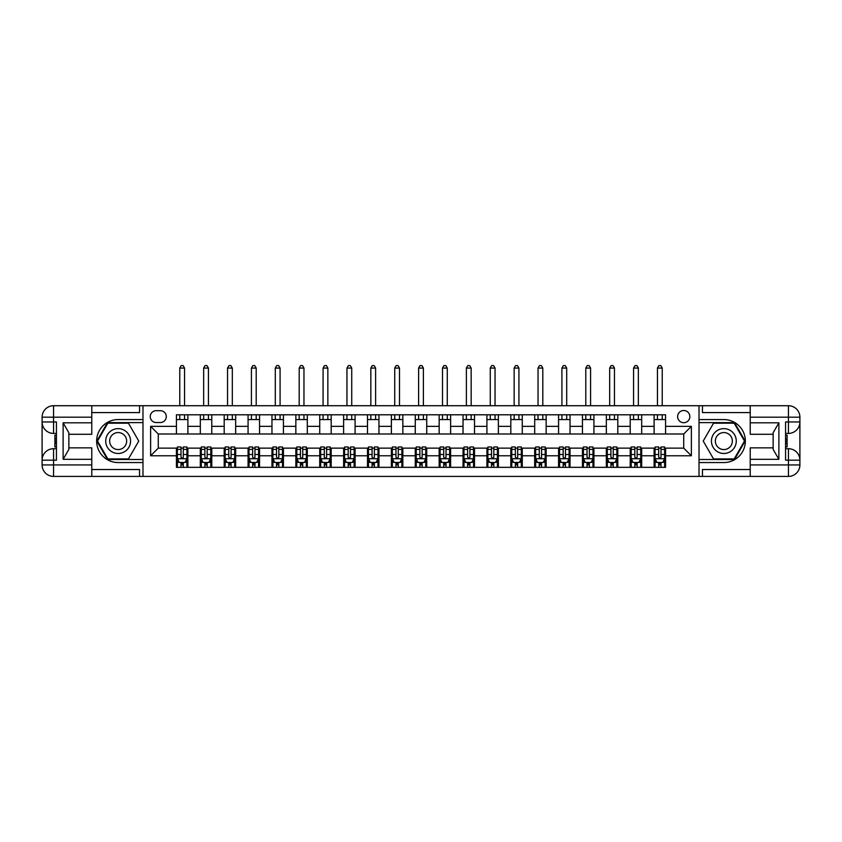 <?xml version="1.0" encoding="UTF-8"?>
<svg xmlns="http://www.w3.org/2000/svg" width="842" height="842" viewBox="0 0 842 842"><rect width="100%" height="100%" fill="white"/><g stroke="black" fill="none" stroke-linecap="round" stroke-linejoin="round"><path stroke-width="1.26" d="M683.725 410.496A6.115 6.115 0 0 0 677.61 416.601A6.115 6.115 0 0 0 683.725 422.716A6.115 6.115 0 0 0 689.84 416.601A6.115 6.115 0 0 0 683.725 410.496M91.778 469.531L139.551 469.531L139.551 476.414L750.222 476.414L750.222 464.942L788.438 464.942L788.438 460.174L785.565 460.174L785.565 421.958L788.438 421.958L788.438 417.179L750.222 417.179L750.222 422.81L778.882 422.81L778.882 459.311L773.145 449.386L773.145 432.746L778.882 422.81M156.17 422.526L160.38 422.526A5.926 5.926 0 0 0 166.295 416.601A5.926 5.926 0 0 0 160.38 410.685L156.17 410.685A5.926 5.926 0 0 0 150.244 416.601A5.926 5.926 0 0 0 156.17 422.526M699.018 419.569L699.018 462.563L723.857 462.563A21.492 21.492 0 0 0 745.349 441.061A21.492 21.492 0 0 0 723.857 419.569L699.018 419.569L699.018 405.718L91.778 405.718L91.778 417.179L53.562 417.179L53.562 421.958L56.435 421.958L56.435 460.174L53.562 460.174L53.562 464.942L91.778 464.942L91.778 459.311L63.118 459.311L63.118 422.81L68.855 432.746L68.855 449.386L63.118 459.311M142.982 462.563L142.982 419.569L118.143 419.569A21.492 21.492 0 0 0 96.651 441.061A21.492 21.492 0 0 0 118.143 462.563L142.982 462.563L142.982 476.414M176.42 455.775L150.634 455.775L150.634 426.347L176.42 426.347L176.42 433.988L158.275 433.988L158.275 448.133L176.42 448.133L176.42 467.331L665.58 467.331L665.58 448.133L683.725 448.133L683.725 433.988L665.58 433.988L665.58 426.347L691.366 426.347L691.366 455.775L665.58 455.775M665.58 426.347L665.58 414.79L176.42 414.79L176.42 426.347M654.108 414.79L654.108 433.988L665.58 433.988M654.108 433.988L176.42 433.988M176.42 448.133L177.378 448.133M181.009 448.133L183.303 448.133M186.935 448.133L187.892 448.133L187.892 467.331M201.27 448.133L187.892 448.133M204.89 448.133L207.185 448.133M210.816 448.133L211.774 448.133L211.774 467.331M225.151 448.133L211.774 448.133M228.782 448.133L231.076 448.133M234.708 448.133L235.655 448.133L235.655 467.331M249.032 448.133L235.655 448.133M252.663 448.133L254.958 448.133M258.589 448.133L259.546 448.133L259.546 467.331M272.913 448.133L259.546 448.133M276.544 448.133L278.839 448.133M282.47 448.133L283.428 448.133L283.428 467.331M296.805 448.133L283.428 448.133M300.436 448.133L302.72 448.133M306.351 448.133L307.309 448.133L307.309 467.331M320.686 448.133L307.309 448.133M324.317 448.133L326.612 448.133M330.243 448.133L331.19 448.133L331.19 467.331M344.567 448.133L331.19 448.133M348.199 448.133L350.493 448.133M354.124 448.133L355.082 448.133L355.082 467.331M368.459 448.133L355.082 448.133M372.08 448.133L374.374 448.133M378.005 448.133L378.963 448.133L378.963 467.331M392.34 448.133L378.963 448.133M395.972 448.133L398.266 448.133M401.897 448.133L402.844 448.133L402.844 467.331M416.222 448.133L402.844 448.133M419.853 448.133L422.147 448.133M425.778 448.133L426.736 448.133L426.736 467.331M440.103 448.133L426.736 448.133M443.734 448.133L446.028 448.133M449.66 448.133L450.617 448.133L450.617 467.331M463.995 448.133L450.617 448.133M467.626 448.133L469.92 448.133M473.541 448.133L474.499 448.133L474.499 467.331M487.876 448.133L474.499 448.133M491.507 448.133L493.801 448.133M497.433 448.133L498.38 448.133L498.38 467.331M511.757 448.133L498.38 448.133M515.388 448.133L517.683 448.133M521.314 448.133L522.272 448.133L522.272 467.331M535.649 448.133L522.272 448.133M539.28 448.133L541.564 448.133M545.195 448.133L546.153 448.133L546.153 467.331M559.53 448.133L546.153 448.133M563.161 448.133L565.456 448.133M569.087 448.133L570.034 448.133L570.034 467.331M583.411 448.133L570.034 448.133M587.042 448.133L589.337 448.133M592.968 448.133L593.926 448.133L593.926 467.331M607.293 448.133L593.926 448.133M610.924 448.133L613.218 448.133M616.849 448.133L617.807 448.133L617.807 467.331M631.184 448.133L617.807 448.133M634.815 448.133L637.11 448.133M640.73 448.133L641.688 448.133L641.688 467.331M655.065 448.133L641.688 448.133M658.697 448.133L660.991 448.133M664.622 448.133L665.58 448.133M187.892 414.79L187.892 433.988M176.42 419.569L187.892 419.569M176.42 462.563L177.378 462.563M181.009 462.563L183.303 462.563M186.935 462.563L187.892 462.563M200.312 448.133L200.312 467.331M200.312 414.79L200.312 433.988M211.774 414.79L211.774 433.988M200.312 419.569L211.774 419.569M200.312 462.563L201.27 462.563M204.89 462.563L207.185 462.563M210.816 462.563L211.774 462.563M224.193 448.133L224.193 467.331M224.193 462.563L225.151 462.563M228.782 462.563L231.076 462.563M234.708 462.563L235.655 462.563M224.193 414.79L224.193 433.988M235.655 414.79L235.655 433.988M224.193 419.569L235.655 419.569M248.074 448.133L248.074 467.331M248.074 462.563L249.032 462.563M252.663 462.563L254.958 462.563M258.589 462.563L259.546 462.563M248.074 414.79L248.074 433.988M259.546 414.79L259.546 433.988M248.074 419.569L259.546 419.569M271.966 448.133L271.966 467.331M271.966 462.563L272.913 462.563M276.544 462.563L278.839 462.563M282.47 462.563L283.428 462.563M271.966 414.79L271.966 433.988M283.428 414.79L283.428 433.988M271.966 419.569L283.428 419.569M295.847 448.133L295.847 467.331M295.847 462.563L296.805 462.563M300.436 462.563L302.72 462.563M306.351 462.563L307.309 462.563M295.847 414.79L295.847 433.988M307.309 414.79L307.309 433.988M295.847 419.569L307.309 419.569M319.728 448.133L319.728 467.331M319.728 462.563L320.686 462.563M324.317 462.563L326.612 462.563M330.243 462.563L331.19 462.563M319.728 414.79L319.728 433.988M331.19 414.79L331.19 433.988M319.728 419.569L331.19 419.569M343.62 448.133L343.62 467.331M343.62 462.563L344.567 462.563M348.199 462.563L350.493 462.563M354.124 462.563L355.082 462.563M343.62 414.79L343.62 433.988M355.082 414.79L355.082 433.988M343.62 419.569L355.082 419.569M367.501 448.133L367.501 467.331M367.501 462.563L368.459 462.563M372.08 462.563L374.374 462.563M378.005 462.563L378.963 462.563M367.501 414.79L367.501 433.988M378.963 414.79L378.963 433.988M367.501 419.569L378.963 419.569M391.383 448.133L391.383 467.331M391.383 462.563L392.34 462.563M395.972 462.563L398.266 462.563M401.897 462.563L402.844 462.563M391.383 414.79L391.383 433.988M402.844 414.79L402.844 433.988M391.383 419.569L402.844 419.569M415.264 448.133L415.264 467.331M415.264 462.563L416.222 462.563M419.853 462.563L422.147 462.563M425.778 462.563L426.736 462.563M415.264 414.79L415.264 433.988M426.736 414.79L426.736 433.988M415.264 419.569L426.736 419.569M439.156 448.133L439.156 467.331M439.156 462.563L440.103 462.563M443.734 462.563L446.028 462.563M449.66 462.563L450.617 462.563M439.156 414.79L439.156 433.988M450.617 414.79L450.617 433.988M439.156 419.569L450.617 419.569M463.037 448.133L463.037 467.331M463.037 462.563L463.995 462.563M467.626 462.563L469.92 462.563M473.541 462.563L474.499 462.563M463.037 414.79L463.037 433.988M474.499 414.79L474.499 433.988M463.037 419.569L474.499 419.569M486.918 448.133L486.918 467.331M486.918 462.563L487.876 462.563M491.507 462.563L493.801 462.563M497.433 462.563L498.38 462.563M486.918 414.79L486.918 433.988M498.38 414.79L498.38 433.988M486.918 419.569L498.38 419.569M510.81 448.133L510.81 467.331M510.81 462.563L511.757 462.563M515.388 462.563L517.683 462.563M521.314 462.563L522.272 462.563M510.81 414.79L510.81 433.988M522.272 414.79L522.272 433.988M510.81 419.569L522.272 419.569M534.691 448.133L534.691 467.331M534.691 462.563L535.649 462.563M539.28 462.563L541.564 462.563M545.195 462.563L546.153 462.563M534.691 414.79L534.691 433.988M546.153 414.79L546.153 433.988M534.691 419.569L546.153 419.569M558.572 448.133L558.572 467.331M558.572 462.563L559.53 462.563M563.161 462.563L565.456 462.563M569.087 462.563L570.034 462.563M558.572 414.79L558.572 433.988M570.034 414.79L570.034 433.988M558.572 419.569L570.034 419.569M582.453 448.133L582.453 467.331M582.453 462.563L583.411 462.563M587.042 462.563L589.337 462.563M592.968 462.563L593.926 462.563M582.453 414.79L582.453 433.988M593.926 414.79L593.926 433.988M582.453 419.569L593.926 419.569M606.345 448.133L606.345 467.331M606.345 462.563L607.293 462.563M610.924 462.563L613.218 462.563M616.849 462.563L617.807 462.563M606.345 414.79L606.345 433.988M617.807 414.79L617.807 433.988M606.345 419.569L617.807 419.569M630.226 448.133L630.226 467.331M630.226 462.563L631.184 462.563M634.815 462.563L637.11 462.563M640.73 462.563L641.688 462.563M630.226 414.79L630.226 433.988M641.688 414.79L641.688 433.988M630.226 419.569L641.688 419.569M654.108 448.133L654.108 467.331M654.108 462.563L655.065 462.563M658.697 462.563L660.991 462.563M664.622 462.563L665.58 462.563M654.108 419.569L665.58 419.569M158.275 433.988L150.634 426.347M158.275 448.133L150.634 455.775M691.366 426.347L683.725 433.988M691.366 455.775L683.725 448.133M181.009 464.847L183.303 464.847M177.378 449.386L181.009 449.386L181.009 446.986L177.378 446.986L177.378 458.637L179.293 462.458L185.019 462.458L186.935 458.637L186.935 446.986L183.303 446.986L183.303 449.386L186.935 449.386M186.935 458.637L186.935 467.331M177.378 458.637L177.378 467.331M183.303 462.458L183.303 467.331M181.009 467.331L181.009 462.458M181.009 449.386L181.009 457.206L182.282 458.353L183.293 457.364L183.303 449.386M184.545 419.569L184.545 414.79M184.545 405.718L184.545 368.07L179.767 368.07L179.767 405.718M179.767 419.569L179.767 414.79M179.767 368.07L181.198 365.586L183.114 365.586L184.545 368.07M204.89 464.847L207.185 464.847M201.27 449.386L204.89 449.386L204.89 446.986L201.27 446.986L201.27 458.637L203.175 462.458L208.911 462.458L210.816 458.637L210.816 446.986L207.185 446.986L207.185 449.386L210.816 449.386M210.816 458.637L210.816 467.331M201.27 458.637L201.27 467.331M207.185 462.458L207.185 467.331M204.89 467.331L204.89 462.458M204.89 449.386L204.89 457.206L206.164 458.353L207.174 457.364L207.185 449.386M208.427 419.569L208.427 414.79M208.427 405.718L208.427 368.07L203.648 368.07L203.648 405.718M203.648 419.569L203.648 414.79M203.648 368.07L205.09 365.586L206.995 365.586L208.427 368.07M228.782 464.847L231.076 464.847M225.151 449.386L228.782 449.386L228.782 446.986L225.151 446.986L225.151 458.637L227.056 462.458L232.792 462.458L234.708 458.637L234.708 446.986L231.076 446.986L231.076 449.386L234.708 449.386M234.708 458.637L234.708 467.331M225.151 458.637L225.151 467.331M231.076 462.458L231.076 467.331M228.782 467.331L228.782 462.458M228.782 449.386L228.782 457.206L230.045 458.353L231.066 457.364L231.076 449.386M232.318 419.569L232.318 414.79M232.318 405.718L232.318 368.07L227.54 368.07L227.54 405.718M227.54 419.569L227.54 414.79M227.54 368.07L228.971 365.586L230.876 365.586L232.318 368.07M252.663 464.847L254.958 464.847M249.032 449.386L252.663 449.386L252.663 446.986L249.032 446.986L249.032 458.637L250.948 462.458L256.673 462.458L258.589 458.637L258.589 446.986L254.958 446.986L254.958 449.386L258.589 449.386M258.589 458.637L258.589 467.331M249.032 458.637L249.032 467.331M254.958 462.458L254.958 467.331M252.663 467.331L252.663 462.458M252.663 449.386L252.663 457.206L253.926 458.353L254.947 457.364L254.958 449.386M256.2 419.569L256.2 414.79M256.2 405.718L256.2 368.07L251.421 368.07L251.421 405.718M251.421 419.569L251.421 414.79M251.421 368.07L252.853 365.586L254.768 365.586L256.2 368.07M276.544 464.847L278.839 464.847M272.913 449.386L276.544 449.386L276.544 446.986L272.913 446.986L272.913 458.637L274.829 462.458L280.565 462.458L282.47 458.637L282.47 446.986L278.839 446.986L278.839 449.386L282.47 449.386M282.47 458.637L282.47 467.331M272.913 458.637L272.913 467.331M278.839 462.458L278.839 467.331M276.544 467.331L276.544 462.458M276.544 449.386L276.544 457.206L277.818 458.353L278.828 457.364L278.839 449.386M280.081 419.569L280.081 414.79M280.081 405.718L280.081 368.07L275.302 368.07L275.302 405.718M275.302 419.569L275.302 414.79M275.302 368.07L276.734 365.586L278.649 365.586L280.081 368.07M111.933 430.304A12.42 12.42 0 0 0 107.387 447.27A12.42 12.42 0 0 0 124.353 451.817A12.42 12.42 0 0 0 128.9 434.851A12.42 12.42 0 0 0 111.933 430.304M113.891 433.704A8.504 8.504 0 0 0 110.786 445.313A8.504 8.504 0 0 0 122.395 448.428A8.504 8.504 0 0 0 125.511 436.809A8.504 8.504 0 0 0 113.891 433.704M138.772 441.061L128.458 458.932L107.829 458.932L97.514 441.061L107.829 423.2L128.458 423.2L138.772 441.061M717.647 451.817A12.42 12.42 0 0 0 734.613 447.27A12.42 12.42 0 0 0 730.067 430.304A12.42 12.42 0 0 0 713.1 434.851A12.42 12.42 0 0 0 717.647 451.817M719.605 448.428A8.504 8.504 0 0 0 731.214 445.313A8.504 8.504 0 0 0 728.109 433.704A8.504 8.504 0 0 0 716.489 436.809A8.504 8.504 0 0 0 719.605 448.428M713.542 423.2L734.171 423.2L744.486 441.061L734.171 458.932L713.542 458.932L703.228 441.061L713.542 423.2M142.982 419.569L142.982 405.718M63.118 422.81L91.778 422.81L91.778 417.179M91.778 422.81L91.778 434.283L68.855 434.283M91.778 464.942L91.778 476.414L53.562 476.414A11.462 11.462 0 0 1 42.1 464.942L42.1 417.179A11.462 11.462 0 0 1 53.562 405.718L91.778 405.718M68.855 447.849L91.778 447.849L91.778 459.311M139.551 476.414L91.778 476.414M42.1 460.174A11.462 11.462 0 0 1 53.562 448.702A11.462 11.462 0 0 0 42.1 460.174L53.562 460.174L53.562 448.702L56.435 448.702M56.435 433.42L53.562 433.42L53.562 421.958L42.1 421.958A11.462 11.462 0 0 0 53.562 433.42A11.462 11.462 0 0 1 42.1 421.958M139.551 405.718L139.551 412.591L91.778 412.591M142.982 422.621L107.502 422.621L96.862 441.061L107.502 459.5L142.982 459.5M56.435 435.188L54.898 435.188L54.898 442.745L56.435 442.745M54.898 440.966L56.435 440.966M54.898 438.861L56.435 438.861M54.898 438.514L56.435 438.514M54.898 442.745L54.898 446.944L56.435 446.944M54.898 443.124L56.435 443.124M699.018 462.563L699.018 476.414M699.018 405.718L788.438 405.718L788.438 417.179L799.9 417.179L799.9 464.942A11.462 11.462 0 0 1 788.438 476.414L750.222 476.414M778.882 459.311L750.222 459.311L750.222 464.942M750.222 459.311L750.222 447.849L773.145 447.849M773.145 434.283L750.222 434.283L750.222 422.81M750.222 417.179L750.222 405.718M799.9 421.958A11.462 11.462 0 0 1 788.438 433.42A11.462 11.462 0 0 0 799.9 421.958L788.438 421.958L788.438 433.42L785.565 433.42M785.565 448.702L788.438 448.702L788.438 460.174L799.9 460.174A11.462 11.462 0 0 0 788.438 448.702A11.462 11.462 0 0 1 799.9 460.174M702.449 405.718L702.449 412.591L750.222 412.591M702.449 476.414L702.449 469.531L750.222 469.531M799.9 417.179A11.462 11.462 0 0 0 788.438 405.718A11.462 11.462 0 0 1 799.9 417.179M699.018 459.5L734.498 459.5L745.138 441.061L734.498 422.621L699.018 422.621M785.565 446.944L787.102 446.944L787.102 439.377L785.565 439.377M787.102 441.155L785.565 441.155M787.102 443.26L785.565 443.26M787.102 443.608L785.565 443.608M787.102 439.377L787.102 435.188L785.565 435.188M787.102 438.998L785.565 438.998M300.436 464.847L302.72 464.847M296.805 449.386L300.436 449.386L300.436 446.986L296.805 446.986L296.805 458.637L298.71 462.458L304.446 462.458L306.351 458.637L306.351 446.986L302.72 446.986L302.72 449.386L306.351 449.386M306.351 458.637L306.351 467.331M296.805 458.637L296.805 467.331M302.72 462.458L302.72 467.331M300.436 467.331L300.436 462.458M300.436 449.386L300.436 457.206L301.699 458.353L302.71 457.364L302.72 449.386M303.962 419.569L303.962 414.79M303.962 405.718L303.962 368.07L299.194 368.07L299.194 405.718M299.194 419.569L299.194 414.79M299.194 368.07L300.626 365.586L302.531 365.586L303.962 368.07M324.317 464.847L326.612 464.847M320.686 449.386L324.317 449.386L324.317 446.986L320.686 446.986L320.686 458.637L322.602 462.458L328.327 462.458L330.243 458.637L330.243 446.986L326.612 446.986L326.612 449.386L330.243 449.386M330.243 458.637L330.243 467.331M320.686 458.637L320.686 467.331M326.612 462.458L326.612 467.331M324.317 467.331L324.317 462.458M324.317 449.386L324.317 457.206L325.58 458.353L326.601 457.364L326.612 449.386M327.854 419.569L327.854 414.79M327.854 405.718L327.854 368.07L323.075 368.07L323.075 405.718M323.075 419.569L323.075 414.79M323.075 368.07L324.507 365.586L326.422 365.586L327.854 368.07M348.199 464.847L350.493 464.847M344.567 449.386L348.199 449.386L348.199 446.986L344.567 446.986L344.567 458.637L346.483 462.458L352.209 462.458L354.124 458.637L354.124 446.986L350.493 446.986L350.493 449.386L354.124 449.386M354.124 458.637L354.124 467.331M344.567 458.637L344.567 467.331M350.493 462.458L350.493 467.331M348.199 467.331L348.199 462.458M348.199 449.386L348.199 457.206L349.472 458.353L350.483 457.364L350.493 449.386M351.735 419.569L351.735 414.79M351.735 405.718L351.735 368.07L346.957 368.07L346.957 405.718M346.957 419.569L346.957 414.79M346.957 368.07L348.388 365.586L350.304 365.586L351.735 368.07M372.08 464.847L374.374 464.847M368.459 449.386L372.08 449.386L372.08 446.986L368.459 446.986L368.459 458.637L370.364 462.458L376.1 462.458L378.005 458.637L378.005 446.986L374.374 446.986L374.374 449.386L378.005 449.386M378.005 458.637L378.005 467.331M368.459 458.637L368.459 467.331M374.374 462.458L374.374 467.331M372.08 467.331L372.08 462.458M372.08 449.386L372.08 457.206L373.353 458.353L374.364 457.364L374.374 449.386M375.616 419.569L375.616 414.79M375.616 405.718L375.616 368.07L370.838 368.07L370.838 405.718M370.838 419.569L370.838 414.79M370.838 368.07L372.28 365.586L374.185 365.586L375.616 368.07M395.972 464.847L398.266 464.847M392.34 449.386L395.972 449.386L395.972 446.986L392.34 446.986L392.34 458.637L394.245 462.458L399.982 462.458L401.897 458.637L401.897 446.986L398.266 446.986L398.266 449.386L401.897 449.386M401.897 458.637L401.897 467.331M392.34 458.637L392.34 467.331M398.266 462.458L398.266 467.331M395.972 467.331L395.972 462.458M395.972 449.386L395.972 457.206L397.235 458.353L398.255 457.364L398.266 449.386M399.508 419.569L399.508 414.79M399.508 405.718L399.508 368.07L394.73 368.07L394.73 405.718M394.73 419.569L394.73 414.79M394.73 368.07L396.161 365.586L398.066 365.586L399.508 368.07M419.853 464.847L422.147 464.847M416.222 449.386L419.853 449.386L419.853 446.986L416.222 446.986L416.222 458.637L418.137 462.458L423.863 462.458L425.778 458.637L425.778 446.986L422.147 446.986L422.147 449.386L425.778 449.386M425.778 458.637L425.778 467.331M416.222 458.637L416.222 467.331M422.147 462.458L422.147 467.331M419.853 467.331L419.853 462.458M419.853 449.386L419.853 457.206L421.116 458.353L422.137 457.364L422.147 449.386M423.389 419.569L423.389 414.79M423.389 405.718L423.389 368.07L418.611 368.07L418.611 405.718M418.611 419.569L418.611 414.79M418.611 368.07L420.042 365.586L421.958 365.586L423.389 368.07M443.734 464.847L446.028 464.847M440.103 449.386L443.734 449.386L443.734 446.986L440.103 446.986L440.103 458.637L442.018 462.458L447.755 462.458L449.66 458.637L449.66 446.986L446.028 446.986L446.028 449.386L449.66 449.386M449.66 458.637L449.66 467.331M440.103 458.637L440.103 467.331M446.028 462.458L446.028 467.331M443.734 467.331L443.734 462.458M443.734 449.386L443.734 457.206L445.008 458.353L446.018 457.364L446.028 449.386M447.27 419.569L447.27 414.79M447.27 405.718L447.27 368.07L442.492 368.07L442.492 405.718M442.492 419.569L442.492 414.79M442.492 368.07L443.934 365.586L445.839 365.586L447.27 368.07M467.626 464.847L469.92 464.847M463.995 449.386L467.626 449.386L467.626 446.986L463.995 446.986L463.995 458.637L465.9 462.458L471.636 462.458L473.541 458.637L473.541 446.986L469.92 446.986L469.92 449.386L473.541 449.386M473.541 458.637L473.541 467.331M463.995 458.637L463.995 467.331M469.92 462.458L469.92 467.331M467.626 467.331L467.626 462.458M467.626 449.386L467.626 457.206L468.889 458.353L469.92 457.206L469.92 449.386M471.162 419.569L471.162 414.79M471.162 405.718L471.162 368.07L466.384 368.07L466.384 405.718M466.384 419.569L466.384 414.79M466.384 368.07L467.815 365.586L469.72 365.586L471.162 368.07M491.507 464.847L493.801 464.847M487.876 449.386L491.507 449.386L491.507 446.986L487.876 446.986L487.876 458.637L489.791 462.458L495.517 462.458L497.433 458.637L497.433 446.986L493.801 446.986L493.801 449.386L497.433 449.386M497.433 458.637L497.433 467.331M487.876 458.637L487.876 467.331M493.801 462.458L493.801 467.331M491.507 467.331L491.507 462.458M491.507 449.386L491.507 457.206L492.77 458.353L493.791 457.364L493.801 449.386M495.043 419.569L495.043 414.79M495.043 405.718L495.043 368.07L490.265 368.07L490.265 405.718M490.265 419.569L490.265 414.79M490.265 368.07L491.696 365.586L493.612 365.586L495.043 368.07M515.388 464.847L517.683 464.847M511.757 449.386L515.388 449.386L515.388 446.986L511.757 446.986L511.757 458.637L513.673 462.458L519.398 462.458L521.314 458.637L521.314 446.986L517.683 446.986L517.683 449.386L521.314 449.386M521.314 458.637L521.314 467.331M511.757 458.637L511.757 467.331M517.683 462.458L517.683 467.331M515.388 467.331L515.388 462.458M515.388 449.386L515.388 457.206L516.662 458.353L517.672 457.364L517.683 449.386M518.925 419.569L518.925 414.79M518.925 405.718L518.925 368.07L514.146 368.07L514.146 405.718M514.146 419.569L514.146 414.79M514.146 368.07L515.578 365.586L517.493 365.586L518.925 368.07M539.28 464.847L541.564 464.847M535.649 449.386L539.28 449.386L539.28 446.986L535.649 446.986L535.649 458.637L537.554 462.458L543.29 462.458L545.195 458.637L545.195 446.986L541.564 446.986L541.564 449.386L545.195 449.386M545.195 458.637L545.195 467.331M535.649 458.637L535.649 467.331M541.564 462.458L541.564 467.331M539.28 467.331L539.28 462.458M539.28 449.386L539.28 457.206L540.543 458.353L541.553 457.364L541.564 449.386M542.806 419.569L542.806 414.79M542.806 405.718L542.806 368.07L538.038 368.07L538.038 405.718M538.038 419.569L538.038 414.79M538.038 368.07L539.469 365.586L541.374 365.586L542.806 368.07M563.161 464.847L565.456 464.847M559.53 449.386L563.161 449.386L563.161 446.986L559.53 446.986L559.53 458.637L561.435 462.458L567.171 462.458L569.087 458.637L569.087 446.986L565.456 446.986L565.456 449.386L569.087 449.386M569.087 458.637L569.087 467.331M559.53 458.637L559.53 467.331M565.456 462.458L565.456 467.331M563.161 467.331L563.161 462.458M563.161 449.386L563.161 457.206L564.424 458.353L565.445 457.364L565.456 449.386M566.698 419.569L566.698 414.79M566.698 405.718L566.698 368.07L561.919 368.07L561.919 405.718M561.919 419.569L561.919 414.79M561.919 368.07L563.351 365.586L565.266 365.586L566.698 368.07M587.042 464.847L589.337 464.847M583.411 449.386L587.042 449.386L587.042 446.986L583.411 446.986L583.411 458.637L585.327 462.458L591.052 462.458L592.968 458.637L592.968 446.986L589.337 446.986L589.337 449.386L592.968 449.386M592.968 458.637L592.968 467.331M583.411 458.637L583.411 467.331M589.337 462.458L589.337 467.331M587.042 467.331L587.042 462.458M587.042 449.386L587.042 457.206L588.305 458.353L589.326 457.364L589.337 449.386M590.579 419.569L590.579 414.79M590.579 405.718L590.579 368.07L585.8 368.07L585.8 405.718M585.8 419.569L585.8 414.79M585.8 368.07L587.232 365.586L589.147 365.586L590.579 368.07M610.924 464.847L613.218 464.847M607.293 449.386L610.924 449.386L610.924 446.986L607.293 446.986L607.293 458.637L609.208 462.458L614.944 462.458L616.849 458.637L616.849 446.986L613.218 446.986L613.218 449.386L616.849 449.386M616.849 458.637L616.849 467.331M607.293 458.637L607.293 467.331M613.218 462.458L613.218 467.331M610.924 467.331L610.924 462.458M610.924 449.386L610.924 457.206L612.197 458.353L613.208 457.364L613.218 449.386M614.46 419.569L614.46 414.79M614.46 405.718L614.46 368.07L609.682 368.07L609.682 405.718M609.682 419.569L609.682 414.79M609.682 368.07L611.124 365.586L613.029 365.586L614.46 368.07M634.815 464.847L637.11 464.847M631.184 449.386L634.815 449.386L634.815 446.986L631.184 446.986L631.184 458.637L633.089 462.458L638.825 462.458L640.73 458.637L640.73 446.986L637.11 446.986L637.11 449.386L640.73 449.386M640.73 458.637L640.73 467.331M631.184 458.637L631.184 467.331M637.11 462.458L637.11 467.331M634.815 467.331L634.815 462.458M634.815 449.386L634.815 457.206L636.078 458.353L637.11 457.206L637.11 449.386M638.352 419.569L638.352 414.79M638.352 405.718L638.352 368.07L633.573 368.07L633.573 405.718M633.573 419.569L633.573 414.79M633.573 368.07L635.005 365.586L636.91 365.586L638.352 368.07M658.697 464.847L660.991 464.847M655.065 449.386L658.697 449.386L658.697 446.986L655.065 446.986L655.065 458.637L656.981 462.458L662.707 462.458L664.622 458.637L664.622 446.986L660.991 446.986L660.991 449.386L664.622 449.386M664.622 458.637L664.622 467.331M655.065 458.637L655.065 467.331M660.991 462.458L660.991 467.331M658.697 467.331L658.697 462.458M658.697 449.386L658.697 457.206L659.96 458.353L660.981 457.364L660.991 449.386M662.233 419.569L662.233 414.79M662.233 405.718L662.233 368.07L657.455 368.07L657.455 405.718M657.455 419.569L657.455 414.79M657.455 368.07L658.886 365.586L660.802 365.586L662.233 368.07M200.312 455.775L187.892 455.775M200.312 426.347L187.892 426.347M224.193 426.347L211.774 426.347M224.193 455.775L211.774 455.775M248.074 426.347L235.655 426.347M248.074 455.775L235.655 455.775M271.966 426.347L259.546 426.347M271.966 455.775L259.546 455.775M295.847 426.347L283.428 426.347M295.847 455.775L283.428 455.775M319.728 426.347L307.309 426.347M319.728 455.775L307.309 455.775M343.62 426.347L331.19 426.347M343.62 455.775L331.19 455.775M367.501 426.347L355.082 426.347M367.501 455.775L355.082 455.775M391.383 426.347L378.963 426.347M391.383 455.775L378.963 455.775M415.264 426.347L402.844 426.347M415.264 455.775L402.844 455.775M439.156 426.347L426.736 426.347M439.156 455.775L426.736 455.775M463.037 426.347L450.617 426.347M463.037 455.775L450.617 455.775M486.918 426.347L474.499 426.347M486.918 455.775L474.499 455.775M510.81 426.347L498.38 426.347M510.81 455.775L498.38 455.775M534.691 426.347L522.272 426.347M534.691 455.775L522.272 455.775M558.572 426.347L546.153 426.347M558.572 455.775L546.153 455.775M582.453 426.347L570.034 426.347M582.453 455.775L570.034 455.775M606.345 426.347L593.926 426.347M606.345 455.775L593.926 455.775M630.226 426.347L617.807 426.347M630.226 455.775L617.807 455.775M654.108 426.347L641.688 426.347M654.108 455.775L641.688 455.775M177.43 458.732L186.882 458.732M186.935 462.237L185.135 462.237M179.178 462.237L177.378 462.237M183.303 454.501L186.935 454.501M177.378 454.501L181.009 454.501M181.009 463.637L183.303 463.637M201.312 458.732L210.774 458.732M210.816 462.237L209.026 462.237M203.059 462.237L201.27 462.237M207.185 454.501L210.816 454.501M201.27 454.501L204.89 454.501M204.89 463.637L207.185 463.637M225.193 458.732L234.655 458.732M234.708 462.237L232.908 462.237M226.94 462.237L225.151 462.237M231.076 454.501L234.708 454.501M225.151 454.501L228.782 454.501M228.782 463.637L231.076 463.637M249.085 458.732L258.536 458.732M258.589 462.237L256.789 462.237M250.832 462.237L249.032 462.237M254.958 454.501L258.589 454.501M249.032 454.501L252.663 454.501M252.663 463.637L254.958 463.637M272.966 458.732L282.428 458.732M282.47 462.237L280.67 462.237M274.713 462.237L272.913 462.237M278.839 454.501L282.47 454.501M272.913 454.501L276.544 454.501M276.544 463.637L278.839 463.637M53.562 405.718A11.462 11.462 0 0 0 42.1 417.179L53.562 417.179L53.562 405.718M53.562 476.414L53.562 464.942L42.1 464.942A11.462 11.462 0 0 0 53.562 476.414M788.438 476.414A11.462 11.462 0 0 0 799.9 464.942L788.438 464.942L788.438 476.414M296.847 458.732L306.309 458.732M306.351 462.237L304.562 462.237M298.594 462.237L296.805 462.237M302.72 454.501L306.351 454.501M296.805 454.501L300.436 454.501M300.436 463.637L302.72 463.637M320.739 458.732L330.19 458.732M330.243 462.237L328.443 462.237M322.486 462.237L320.686 462.237M326.612 454.501L330.243 454.501M320.686 454.501L324.317 454.501M324.317 463.637L326.612 463.637M344.62 458.732L354.072 458.732M354.124 462.237L352.324 462.237M346.367 462.237L344.567 462.237M350.493 454.501L354.124 454.501M344.567 454.501L348.199 454.501M348.199 463.637L350.493 463.637M368.501 458.732L377.963 458.732M378.005 462.237L376.216 462.237M370.248 462.237L368.459 462.237M374.374 454.501L378.005 454.501M368.459 454.501L372.08 454.501M372.08 463.637L374.374 463.637M392.383 458.732L401.844 458.732M401.897 462.237L400.097 462.237M394.14 462.237L392.34 462.237M398.266 454.501L401.897 454.501M392.34 454.501L395.972 454.501M395.972 463.637L398.266 463.637M416.274 458.732L425.726 458.732M425.778 462.237L423.979 462.237M418.021 462.237L416.222 462.237M422.147 454.501L425.778 454.501M416.222 454.501L419.853 454.501M419.853 463.637L422.147 463.637M440.155 458.732L449.617 458.732M449.66 462.237L447.86 462.237M441.903 462.237L440.103 462.237M446.028 454.501L449.66 454.501M440.103 454.501L443.734 454.501M443.734 463.637L446.028 463.637M464.037 458.732L473.499 458.732M473.541 462.237L471.752 462.237M465.784 462.237L463.995 462.237M469.92 454.501L473.541 454.501M463.995 454.501L467.626 454.501M467.626 463.637L469.92 463.637M487.928 458.732L497.38 458.732M497.433 462.237L495.633 462.237M489.676 462.237L487.876 462.237M493.801 454.501L497.433 454.501M487.876 454.501L491.507 454.501M491.507 463.637L493.801 463.637M511.81 458.732L521.261 458.732M521.314 462.237L519.514 462.237M513.557 462.237L511.757 462.237M517.683 454.501L521.314 454.501M511.757 454.501L515.388 454.501M515.388 463.637L517.683 463.637M535.691 458.732L545.153 458.732M545.195 462.237L543.406 462.237M537.438 462.237L535.649 462.237M541.564 454.501L545.195 454.501M535.649 454.501L539.28 454.501M539.28 463.637L541.564 463.637M559.572 458.732L569.034 458.732M569.087 462.237L567.287 462.237M561.33 462.237L559.53 462.237M565.456 454.501L569.087 454.501M559.53 454.501L563.161 454.501M563.161 463.637L565.456 463.637M583.464 458.732L592.915 458.732M592.968 462.237L591.168 462.237M585.211 462.237L583.411 462.237M589.337 454.501L592.968 454.501M583.411 454.501L587.042 454.501M587.042 463.637L589.337 463.637M607.345 458.732L616.807 458.732M616.849 462.237L615.06 462.237M609.092 462.237L607.293 462.237M613.218 454.501L616.849 454.501M607.293 454.501L610.924 454.501M610.924 463.637L613.218 463.637M631.226 458.732L640.688 458.732M640.73 462.237L638.941 462.237M632.973 462.237L631.184 462.237M637.11 454.501L640.73 454.501M631.184 454.501L634.815 454.501M634.815 463.637L637.11 463.637M655.118 458.732L664.57 458.732M664.622 462.237L662.822 462.237M656.865 462.237L655.065 462.237M660.991 454.501L664.622 454.501M655.065 454.501L658.697 454.501M658.697 463.637L660.991 463.637"/></g></svg>
